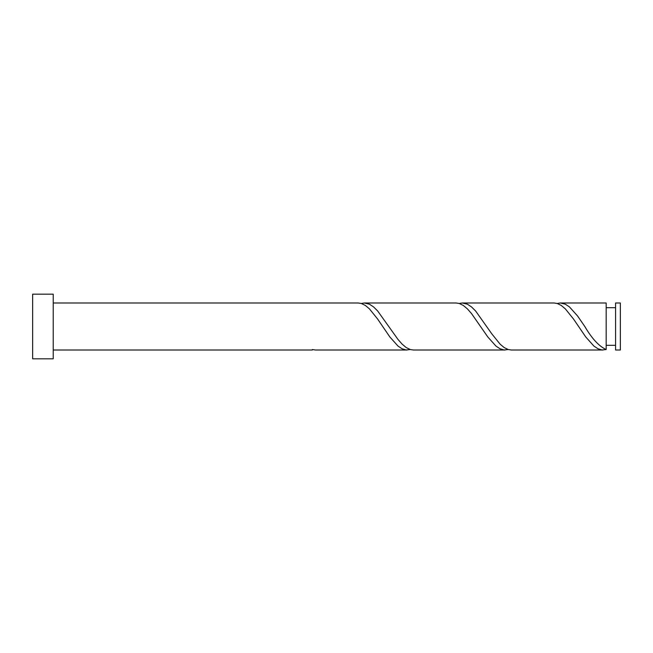 <?xml version="1.0" encoding="UTF-8"?>
<svg xmlns="http://www.w3.org/2000/svg" width="653" height="653" viewBox="0 0 653 653"><rect width="100%" height="100%" fill="white"/><g stroke="black" fill="none" stroke-linecap="round" stroke-linejoin="round"><path stroke-width="0.98" d="M620.35 326.5L620.35 350.008L615.575 350.008L615.575 302.992L620.35 302.992L620.35 326.5M53.22 326.5L53.22 358.824L32.65 358.824L32.65 294.176L53.22 294.176L53.22 326.5M53.22 302.992L358.171 302.992L361.297 303.465L365.378 305.457L369.459 308.885L377.622 319.031L389.865 336.981L398.028 346.098L402.109 348.792L406.19 349.967L410.272 349.535M53.22 350.008L312.322 350.008L312.322 349.535L315.448 350.008L407.146 350.008M603.045 350.008L511.348 350.008L508.222 349.535L504.14 347.543L500.059 344.115L491.897 333.969L475.572 310.926L471.49 306.902L467.409 304.208L462.373 302.992L554.071 302.992L557.197 303.465L561.278 305.457L565.359 308.885L573.522 319.031L585.765 336.981L593.928 346.098L598.009 348.792L602.09 349.967L606.172 349.535L606.172 302.992L560.323 302.992L557.197 303.465M606.172 348.514L606.172 349.535C599.046 346.31 591.928 338.629 584.81 326.5L577.603 316.019L569.44 306.902L565.359 304.208L560.323 302.992M505.095 350.008L413.398 350.008L410.272 349.535L406.19 347.543L402.109 344.115L398.028 339.478L377.622 310.926L373.54 306.902L369.459 304.208L364.423 302.992L456.12 302.992L459.247 303.465L463.328 305.457L467.409 308.885L471.49 313.522L487.815 336.981L495.978 346.098L500.059 348.792L504.14 349.967L508.222 349.535M462.373 302.992L459.247 303.465M364.423 302.992L361.297 303.465M606.172 345.306L615.575 345.306M615.575 307.694L606.172 307.694"/></g></svg>
